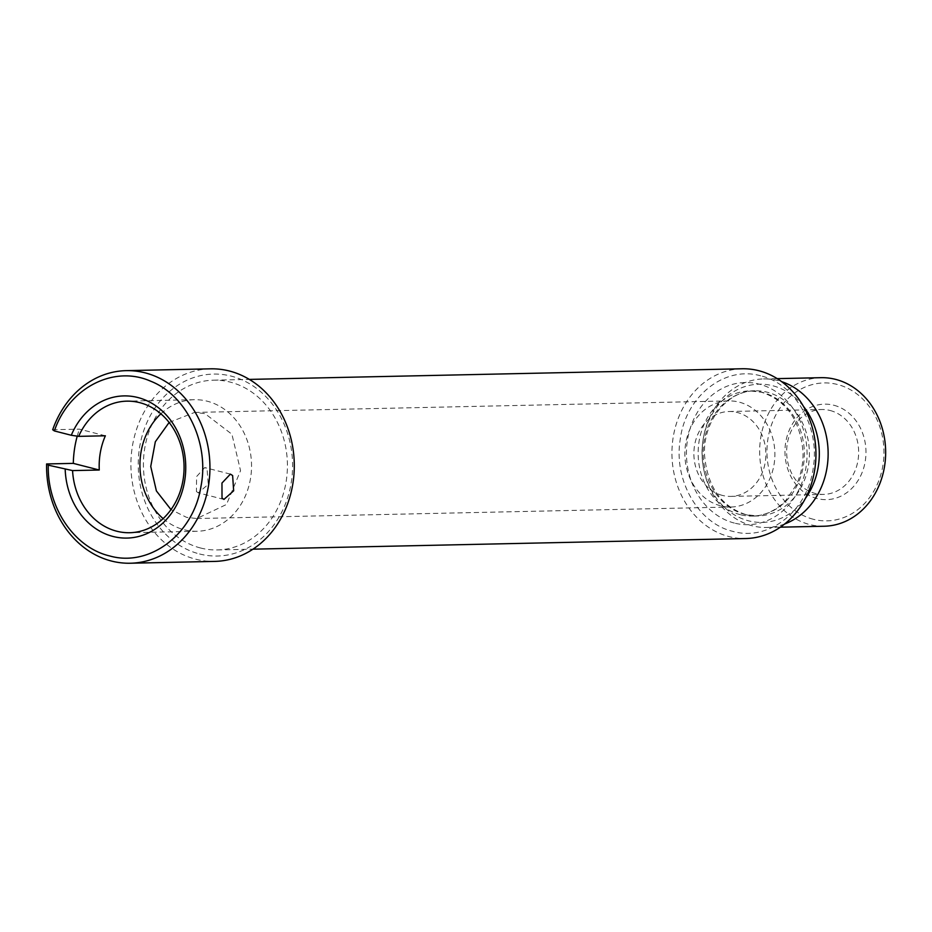 <?xml version="1.0" encoding="UTF-8"?>
<svg xmlns="http://www.w3.org/2000/svg" width="932" height="932" viewBox="0 0 932 932"><rect width="100%" height="100%" fill="white"/><g stroke="black" fill="none" stroke-linecap="round" stroke-linejoin="round"><path stroke-width="0.7" stroke-dasharray="4.66 3.5" d="M105.363 435.792L79.406 429.151L52.693 429.734M77.228 436.153A96.311 81.678 88.8 0 1 79.406 429.151M163.123 518.6A65.799 55.803 -91.2 0 0 184.28 529.784A65.799 55.803 -91.2 0 0 197.153 531.263A65.799 55.803 -91.2 0 0 251.314 471.907A65.799 55.803 -91.2 0 0 207.184 401.191A65.799 55.803 -91.2 0 0 194.31 399.7A65.799 55.803 -91.2 0 0 160.863 413.82M196.419 491.525L198.271 492.842L208.29 484.337L207.032 469.006L204.725 467.561L196.605 476.555L196.419 491.525M169.123 422.464L194.59 412.433L204.97 413.633L231.917 434.242L240.549 470.66L226.499 504.468L196.873 518.53L186.493 517.33L170.999 509.606M720.646 505.808A53.066 45.004 88.8 0 1 685.055 448.781A53.066 45.004 88.8 0 1 728.731 400.911A53.066 45.004 88.8 0 1 739.111 402.111A53.066 45.004 88.8 0 1 774.702 459.138A53.066 45.004 88.8 0 1 731.026 507.008A53.066 45.004 88.8 0 1 720.646 505.808M722.486 495.44A42.453 35.998 88.8 0 1 694.025 449.818A42.453 35.998 88.8 0 1 728.964 411.513A42.453 35.998 88.8 0 1 737.27 412.48A42.453 35.998 88.8 0 1 765.731 458.101A42.453 35.998 88.8 0 1 730.793 496.395A42.453 35.998 88.8 0 1 722.486 495.44M830.039 410.476A42.453 35.998 88.8 0 1 858.512 456.098A42.453 35.998 88.8 0 1 823.562 494.403A42.453 35.998 88.8 0 1 815.267 493.436A42.453 35.998 88.8 0 1 786.794 447.814A42.453 35.998 88.8 0 1 821.733 409.521A42.453 35.998 88.8 0 1 830.039 410.476M833.779 405.234A47.753 40.495 88.8 0 1 865.106 462.027A47.753 40.495 88.8 0 1 817.154 498.562A47.753 40.495 88.8 0 1 785.816 441.768A47.753 40.495 88.8 0 1 833.779 405.234M813.461 519.31A68.98 58.506 88.8 0 1 768.201 437.259A68.98 58.506 88.8 0 1 837.472 384.485A68.98 58.506 88.8 0 1 882.721 466.536A68.98 58.506 88.8 0 1 813.461 519.31M824.249 526.231A74.292 63.003 88.8 0 1 809.722 524.553A74.292 63.003 88.8 0 1 759.906 444.704A74.292 63.003 88.8 0 1 821.045 377.681M784.709 523.97A74.292 63.003 88.8 0 1 766.733 527.465A74.292 63.003 88.8 0 1 752.206 525.788A74.292 63.003 88.8 0 1 703.578 468.528A74.292 63.003 88.8 0 1 702.973 440.545A74.292 63.003 88.8 0 1 763.529 378.928A74.292 63.003 88.8 0 1 778.069 380.606A74.292 63.003 88.8 0 1 781.645 381.654M803.466 406.399A69.131 58.623 88.8 0 0 772.71 385.743A69.131 58.623 -91.2 0 0 702.833 441.512A69.131 58.623 -91.2 0 0 703.404 467.561A69.131 58.623 -91.2 0 0 748.652 520.848A69.131 58.623 88.8 0 0 805.446 498.305M760.605 375.817C724.548 365.379 685.37 396.543 680.185 439.764C673.487 480.353 698.359 523.574 732.89 531.368C768.947 541.807 808.126 510.643 813.31 467.421C820.009 426.833 795.136 383.623 760.605 375.817M742.105 368.769A84.905 71.997 -91.2 0 0 672.228 445.368A84.905 71.997 -91.2 0 0 729.162 536.622A84.905 71.997 -91.2 0 0 745.763 538.533M200.636 548.016A84.905 71.997 88.8 0 1 143.703 456.773A84.905 71.997 88.8 0 1 213.579 380.174A84.905 71.997 88.8 0 1 230.192 382.097A84.905 71.997 88.8 0 1 287.126 473.34A84.905 71.997 88.8 0 1 217.238 549.938A84.905 71.997 88.8 0 1 200.636 548.016M199.576 553.981A91.01 77.181 -91.2 0 0 290.947 484.372A91.01 77.181 -91.2 0 0 231.252 376.132A91.01 77.181 -91.2 0 0 139.87 445.752A91.01 77.181 -91.2 0 0 199.576 553.981M210.527 368.827A96.311 81.678 -91.2 0 0 131.249 455.713A96.311 81.678 -91.2 0 0 195.837 559.235A96.311 81.678 -91.2 0 0 214.675 561.402M745.402 514.569A62.619 53.101 88.8 0 1 703.415 447.278A62.619 53.101 88.8 0 1 754.955 390.788A62.619 53.101 88.8 0 1 767.199 392.209A62.619 53.101 88.8 0 1 809.197 459.499A62.619 53.101 88.8 0 1 757.658 515.99A62.619 53.101 88.8 0 1 745.402 514.569M740.346 514.685A62.619 53.101 88.8 0 1 698.359 447.383A62.619 53.101 88.8 0 1 749.899 390.892A62.619 53.101 88.8 0 1 762.143 392.314A62.619 53.101 88.8 0 1 804.13 459.616A62.619 53.101 88.8 0 1 752.59 516.095A62.619 53.101 88.8 0 1 740.346 514.685M734.369 523.073A71.1 60.3 88.8 0 1 687.723 438.506A71.1 60.3 88.8 0 1 759.126 384.112A71.1 60.3 88.8 0 1 805.772 468.68A71.1 60.3 88.8 0 1 734.369 523.073M194.31 399.7L126.845 401.156M197.153 531.263L129.676 532.72M223.936 499.412L198.271 492.842M230.39 474.12L204.725 467.561M194.59 412.433L728.731 400.911M196.873 518.53L731.026 507.008M730.793 496.395L823.562 494.403M728.964 411.513L821.733 409.521M763.529 378.928L777.183 378.637M766.733 527.465L780.387 527.174M703.404 467.561L703.578 468.528M702.833 441.512L702.973 440.545M754.955 390.788C728.137 390.287 703.019 420.414 704.51 454.63C707.237 486.469 721.077 506.484 746.031 514.65L757.658 515.99L752.59 516.095C765.056 515.734 776.111 510.526 785.769 500.484L796.068 485.304C800.926 475.134 803.244 464.136 803.046 452.311C800.332 420.437 786.492 400.422 761.514 392.244L749.899 390.892L754.955 390.788M213.579 380.174L249.322 379.406M217.238 549.938L252.98 549.169"/><path stroke-width="1.4" d="M72.568 470.59A65.799 55.803 -91.2 0 0 116.803 531.228A65.799 55.803 -91.2 0 0 129.676 532.72A65.799 55.803 -91.2 0 0 182.882 480.9A65.799 55.803 -91.2 0 0 139.718 402.647A65.799 55.803 -91.2 0 0 126.845 401.156A65.799 55.803 -91.2 0 0 78.661 436.362L105.363 435.792C100.714 446.533 98.675 457.938 99.27 470.019L72.568 470.59L48.278 465.161L46.6 463.95L73.302 463.379A96.311 81.678 88.8 0 1 77.228 436.153M99.27 470.019L73.302 463.379M65.193 469.483A71.1 60.3 -91.2 0 0 120.496 537.811A71.1 60.3 -91.2 0 0 184.466 482.089A71.1 60.3 -91.2 0 0 145.054 399.921A71.1 60.3 -91.2 0 0 71.286 435.267L78.661 436.362M126.181 370.645A96.311 81.678 88.8 0 1 145.019 372.823A96.311 81.678 88.8 0 1 208.209 487.378A96.311 81.678 88.8 0 1 130.34 563.231L214.675 561.402A96.311 81.678 -91.2 0 0 293.953 474.516A96.311 81.678 -91.2 0 0 229.365 371.006A96.311 81.678 -91.2 0 0 210.527 368.827L126.181 370.645A96.311 81.678 88.8 0 0 52.693 429.734L54.371 430.933C68.886 387.84 113.925 364.657 150.844 381.281C186.656 395.308 209.49 443.119 200.986 486.306C193.576 534.036 149.854 567.402 109.743 555.961C74.432 547.818 47.124 507.486 48.278 465.161M54.371 430.933L71.286 435.267M130.34 563.231A96.311 81.678 88.8 0 1 111.502 561.052A96.311 81.678 88.8 0 1 46.6 463.95M160.863 413.82A65.799 55.803 -91.2 0 0 163.123 518.6M170.999 509.606L156.39 490.919L150.739 466.454L155.329 441.756L169.123 422.464M232.627 475.541L233.652 490.815L223.936 499.412L222.014 498.061L221.967 483.044L230.39 474.12L232.627 475.541M777.183 378.637L821.045 377.681A74.292 63.003 88.8 0 1 835.585 379.371A74.292 63.003 88.8 0 1 885.4 459.208A74.292 63.003 88.8 0 1 824.249 526.231L780.387 527.174M781.645 381.654A74.292 63.003 88.8 0 1 828.117 451.845A74.292 63.003 88.8 0 1 784.709 523.97M803.466 406.399A69.131 58.623 88.8 0 1 805.446 498.305M252.98 549.169L745.763 538.533A84.905 71.997 -91.2 0 0 815.651 461.946A84.905 71.997 -91.2 0 0 758.718 370.691A84.905 71.997 -91.2 0 0 742.105 368.769L249.322 379.406"/></g></svg>
